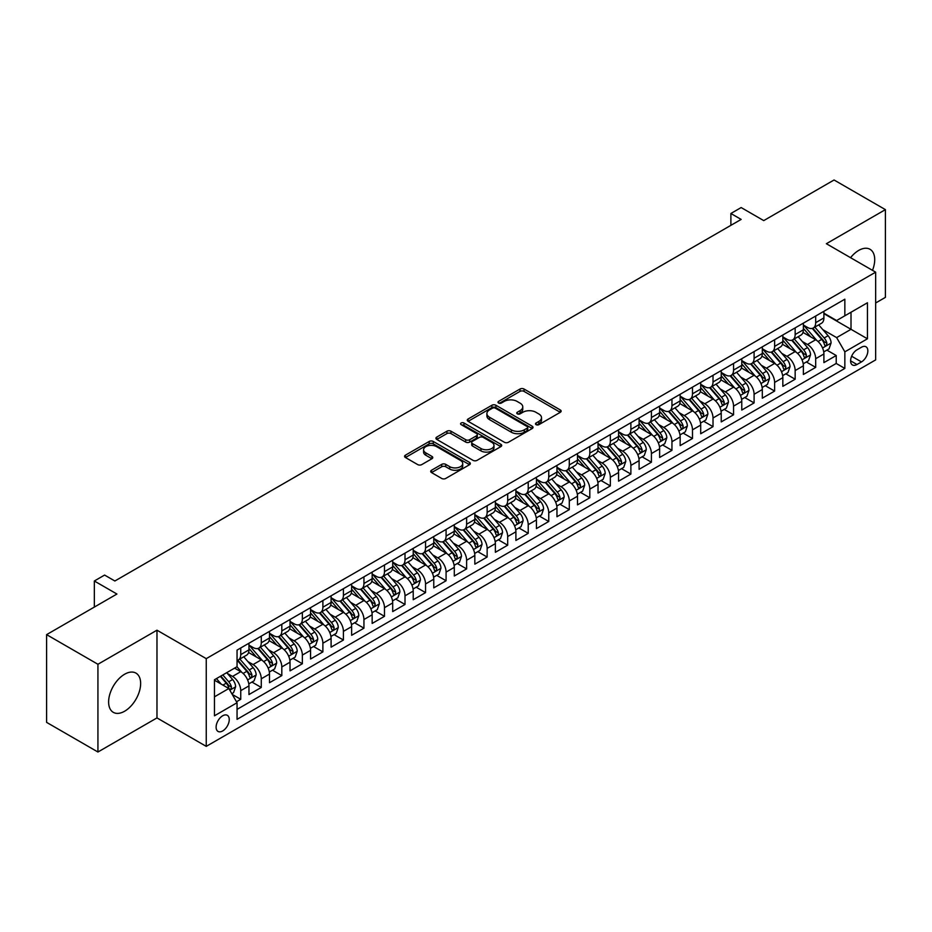 <?xml version="1.0" encoding="UTF-8"?>
<svg xmlns="http://www.w3.org/2000/svg" width="932" height="932" viewBox="0 0 932 932"><rect width="100%" height="100%" fill="white"/><g stroke="black" fill="none" stroke-linecap="round" stroke-linejoin="round"><path stroke-width="1.4" d="M536.075 424.654A1.992 1.153 0 0 0 538.894 424.654L560.318 412.293A2.854 1.643 0 0 0 561.146 411.128A2.854 1.643 0 0 0 560.318 409.964L524.04 389.028A2.854 1.643 0 0 0 520.009 389.028L498.585 401.389A1.992 1.153 0 0 0 498.003 402.205A1.992 1.153 0 0 0 498.585 403.02A1.992 1.153 0 0 0 501.416 403.02L504.177 401.412A9.122 5.266 0 0 1 517.085 401.412L520.103 403.16A9.122 5.266 0 0 1 522.77 406.888A9.122 5.266 0 0 1 520.103 410.604L517.33 412.212A1.992 1.153 0 0 0 516.747 413.027A1.992 1.153 0 0 0 517.33 413.843A1.992 1.153 0 0 0 520.149 413.843L522.922 412.235A9.122 5.266 0 0 1 535.83 412.235L538.847 413.983A9.122 5.266 0 0 1 541.515 417.711A9.122 5.266 0 0 1 538.847 421.427L536.075 423.035A1.992 1.153 0 0 0 535.492 423.85A1.992 1.153 0 0 0 536.075 424.654L536.075 423.035M124.632 711.221A22.648 13.083 120 0 0 139.427 691.264A22.648 13.083 120 0 0 135.956 673.114A22.648 13.083 120 0 0 124.632 674.232A22.648 13.083 120 0 0 109.836 694.189A22.648 13.083 120 0 0 113.308 712.339A22.648 13.083 120 0 0 124.632 711.221M872.492 270.35A22.648 13.083 120 0 0 870.034 249.298A22.648 13.083 120 0 0 858.71 250.417A22.648 13.083 120 0 0 850.567 257.686M222.678 730.956A9.297 5.371 120 0 0 228.748 722.766A9.297 5.371 120 0 0 227.326 715.322A9.297 5.371 120 0 0 222.678 715.788A9.297 5.371 120 0 0 216.608 723.978A9.297 5.371 120 0 0 218.03 731.422A9.297 5.371 120 0 0 222.678 730.956M431.528 470.241A2.854 1.643 0 0 0 430.689 471.406A2.854 1.643 0 0 0 431.528 472.571L441.698 478.454A2.854 1.643 0 0 0 445.729 478.454L469.518 464.719A2.854 1.643 0 0 0 470.345 463.553A2.854 1.643 0 0 0 469.518 462.388L433.24 441.442A2.854 1.643 0 0 0 429.209 441.442L405.42 455.177A2.854 1.643 0 0 0 404.581 456.342A2.854 1.643 0 0 0 405.42 457.507L417.711 464.602A2.854 1.643 0 0 0 421.742 464.602L431.924 458.73A2.854 1.643 0 0 0 432.763 457.565A2.854 1.643 0 0 0 431.924 456.4L425.831 452.882A7.619 4.404 0 0 1 423.594 449.76A7.619 4.404 0 0 1 428.301 445.694A7.619 4.404 0 0 1 436.607 446.649L460.501 460.443A7.619 4.404 0 0 1 462.726 463.553A7.619 4.404 0 0 1 458.02 467.619A7.619 4.404 0 0 1 449.713 466.664L445.729 464.369A2.854 1.643 0 0 0 441.698 464.369L431.528 470.241L431.528 472.571M875.649 302.993L885.4 297.366L885.4 209.63L834.07 179.993L763.739 220.604L741.15 207.556L730.886 213.486L741.15 219.416L114.869 580.997L104.605 575.067L94.342 580.997L94.342 607.07M97.93 664.271L97.93 752.008L156.972 717.92L156.972 630.195L97.93 664.271L46.6 634.634L116.931 594.034L94.342 580.997M156.972 630.195L206.252 658.644L875.649 272.167L875.649 359.903L206.252 746.369L206.252 658.644M885.4 209.63L826.369 243.718L875.649 272.167M504.387 442.257A2.854 1.643 0 0 0 508.418 442.257L532.195 428.534A2.854 1.643 0 0 0 533.034 427.369A2.854 1.643 0 0 0 532.195 426.204L495.917 405.257A2.854 1.643 0 0 0 491.886 405.257L468.109 418.992A2.854 1.643 0 0 0 467.27 420.146A2.854 1.643 0 0 0 468.109 421.311L504.387 442.257M461.946 425.097A1.992 1.153 0 0 1 463.973 425.376L463.973 423L500.857 444.296A2.854 1.643 0 0 1 501.696 445.461A2.854 1.643 0 0 1 500.857 446.626L477.067 460.35A2.854 1.643 0 0 1 473.037 460.35L436.758 439.415L436.758 437.085A2.854 1.643 0 0 0 435.931 438.25A2.854 1.643 0 0 0 436.758 439.415M436.758 437.085L446.941 431.201A2.854 1.643 0 0 1 450.972 431.201L465.685 439.694A2.854 1.643 0 0 0 469.716 439.694L476.473 435.803A2.854 1.643 0 0 0 477.3 434.638A2.854 1.643 0 0 0 476.473 433.473L461.154 424.631A1.992 1.153 0 0 1 460.571 423.815A1.992 1.153 0 0 1 461.794 422.755A1.992 1.153 0 0 1 463.973 423M97.93 752.008L46.6 722.37L46.6 634.634M236.483 701.761L240.747 699.303L232.219 694.387M227.373 673.452L232.534 676.422A11.615 6.71 60 0 1 240.747 690.647L248.96 685.905L248.96 694.561L261.275 687.455L251.931 682.061M247.912 661.592L253.061 664.574A11.615 6.71 60 0 1 261.275 678.799L269.488 674.057L269.488 682.713L281.814 675.595L272.47 670.201M268.439 649.744L273.6 652.715A11.615 6.71 60 0 1 281.814 666.939L290.027 662.198L290.027 670.854L302.352 663.747L293.009 658.353M288.978 637.884L294.128 640.867A11.615 6.71 60 0 1 302.352 655.091L310.566 650.35L310.566 659.006L322.88 651.887L313.536 646.493M309.517 626.024L314.667 629.007A11.615 6.71 60 0 1 322.88 643.231L331.093 638.49L331.093 647.146L343.419 640.028L334.075 634.634M330.045 614.176L335.205 617.147A11.615 6.71 60 0 1 343.419 631.372L351.632 626.63L351.632 635.286L363.946 628.18L354.603 622.786M350.583 602.317L355.733 605.299A11.615 6.71 60 0 1 363.946 619.524L372.159 614.782L372.159 623.438L384.485 616.32L375.142 610.926M371.111 590.469L376.272 593.439A11.615 6.71 60 0 1 384.485 607.664L392.698 602.922L392.698 611.578L405.012 604.472L395.669 599.078M391.65 578.609L396.799 581.591A11.615 6.71 60 0 1 405.012 595.816L413.226 591.074L413.226 599.73L425.551 592.612L416.208 587.218M412.177 566.749L417.338 569.732A11.615 6.71 60 0 1 425.551 583.956L433.764 579.215L433.764 587.871L446.078 580.753L436.735 575.359M432.716 554.901L437.865 557.872A11.615 6.71 60 0 1 446.078 572.108L454.292 567.355L454.292 576.011L466.617 568.904L457.274 563.51M453.243 543.041L458.404 546.024A11.615 6.71 60 0 1 466.617 560.249L474.831 555.507L474.831 564.163L487.145 557.045L477.801 551.651M473.782 531.193L478.932 534.164A11.615 6.71 60 0 1 487.145 548.389L495.358 543.647L495.358 552.303L507.684 545.197L498.34 539.803M494.31 519.334L499.47 522.316A11.615 6.71 60 0 1 507.684 536.541L515.897 531.799L515.897 540.455L528.223 533.337L518.879 527.943M514.848 507.486L519.998 510.456A11.615 6.71 60 0 1 528.223 524.681L536.436 519.94L536.436 528.595L548.75 521.477L539.407 516.083M535.387 495.626L540.537 498.597A11.615 6.71 60 0 1 548.75 512.833L556.963 508.08L556.963 516.736L569.289 509.629L559.946 504.235M555.915 483.766L561.076 486.749A11.615 6.71 60 0 1 569.289 500.973L577.502 496.232L577.502 504.888L589.816 497.77L580.473 492.376M576.454 471.918L581.603 474.889A11.615 6.71 60 0 1 589.816 489.114L598.029 484.372L598.029 493.028L610.355 485.922L601.012 480.528M596.981 460.058L602.142 463.041A11.615 6.71 60 0 1 610.355 477.266L618.568 472.524L618.568 481.18L630.882 474.062L621.539 468.668M617.52 448.21L622.669 451.181A11.615 6.71 60 0 1 630.882 465.406L639.096 460.664L639.096 469.32L651.421 462.202L642.078 456.808M638.047 436.351L643.208 439.322A11.615 6.71 60 0 1 651.421 453.558L659.635 448.816L659.635 457.461L671.949 450.354L662.605 444.96M658.586 424.491L663.735 427.473A11.615 6.71 60 0 1 671.949 441.698L680.162 436.957L680.162 445.613L692.488 438.494L683.144 433.1M679.113 412.643L684.274 415.614A11.615 6.71 60 0 1 692.488 429.838L700.701 425.097L700.701 433.753L713.015 426.646L703.672 421.252M699.652 400.783L704.802 403.766A11.615 6.71 60 0 1 713.015 417.99L721.228 413.249L721.228 421.905L733.554 414.787L724.211 409.393M720.18 388.935L725.341 391.906A11.615 6.71 60 0 1 733.554 406.131L741.767 401.389L741.767 410.045L754.093 402.927L744.75 397.533M740.719 377.076L745.88 380.046A11.615 6.71 60 0 1 754.093 394.283L762.306 389.541L762.306 398.185L774.62 391.079L765.277 385.685M761.258 365.216L766.407 368.198A11.615 6.71 60 0 1 774.62 382.423L782.833 377.681L782.833 386.337L795.159 379.219L785.816 373.825M781.785 353.368L786.946 356.339A11.615 6.71 60 0 1 795.159 370.563L803.372 365.822L803.372 374.478L815.686 367.371L815.686 358.715A11.615 6.71 -120 0 0 807.473 344.49L802.324 341.508M806.343 361.977L815.686 367.371M248.96 685.905A11.615 6.71 -120 0 0 240.747 671.681L234.584 668.128M269.488 674.057A11.615 6.71 -120 0 0 261.275 659.833L248.576 652.493M290.027 662.198A11.615 6.71 -120 0 0 281.814 647.973L269.115 640.645M310.566 650.35A11.615 6.71 -120 0 0 302.352 636.125L289.642 628.785M331.093 638.49A11.615 6.71 -120 0 0 322.88 624.265L310.181 616.937M351.632 626.63A11.615 6.71 -120 0 0 343.419 612.406L330.72 605.078M372.159 614.782A11.615 6.71 -120 0 0 363.946 600.558L351.248 593.218M392.698 602.922A11.615 6.71 -120 0 0 384.485 588.698L371.786 581.37M413.226 591.074A11.615 6.71 -120 0 0 405.012 576.85L392.314 569.51M433.764 579.215A11.615 6.71 -120 0 0 425.551 564.99L412.853 557.662M454.292 567.355A11.615 6.71 -120 0 0 446.078 553.13L433.38 545.803M474.831 555.507A11.615 6.71 -120 0 0 466.617 541.282L453.919 533.943M495.358 543.647A11.615 6.71 -120 0 0 487.145 529.423L474.446 522.095M515.897 531.799A11.615 6.71 -120 0 0 507.684 517.575L494.985 510.235M536.436 519.94A11.615 6.71 -120 0 0 528.223 505.715L515.524 498.387M556.963 508.08A11.615 6.71 -120 0 0 548.75 493.855L536.051 486.527M577.502 496.232A11.615 6.71 -120 0 0 569.289 482.007L556.59 474.668M598.029 484.372A11.615 6.71 -120 0 0 589.816 470.147L577.118 462.82M618.568 472.524A11.615 6.71 -120 0 0 610.355 458.299L597.657 450.96M639.096 460.664A11.615 6.71 -120 0 0 630.882 446.44L618.184 439.112M659.635 448.816A11.615 6.71 -120 0 0 651.421 434.58L638.723 427.252M680.162 436.957A11.615 6.71 -120 0 0 671.949 422.732L659.25 415.392M700.701 425.097A11.615 6.71 -120 0 0 692.488 410.872L679.789 403.544M721.228 413.249A11.615 6.71 -120 0 0 713.015 399.024L700.316 391.685M741.767 401.389A11.615 6.71 -120 0 0 733.554 387.164L720.855 379.837M762.306 389.541A11.615 6.71 -120 0 0 754.093 375.305L741.394 367.977M782.833 377.681A11.615 6.71 -120 0 0 774.62 363.457L761.922 356.117M803.372 365.822A11.615 6.71 -120 0 0 795.159 351.597L782.461 344.269M861.483 347.217L856.962 349.826A9.005 5.196 120 0 0 851.079 357.76A9.005 5.196 120 0 0 852.465 364.971A9.005 5.196 120 0 0 856.962 364.517L861.483 361.919A9.005 5.196 120 0 0 867.354 353.985A9.005 5.196 120 0 0 865.979 346.762A9.005 5.196 120 0 0 861.483 347.217M214.465 696.821L228.841 688.515L237.054 702.74L237.054 719.341L844.846 368.431L844.846 351.842L836.633 337.605L822.851 329.66M237.054 702.74L214.465 715.788L214.465 679.743L237.054 666.706L237.054 650.105L844.846 299.195L844.846 315.797L867.436 302.76L867.436 338.794L844.846 351.842M248.96 645.13L253.061 647.495A11.615 6.71 60 0 0 258.875 648.078L267.088 643.336A11.615 6.71 -120 0 0 269.488 638.012L269.488 631.372M269.488 633.271L273.6 635.647A11.615 6.71 60 0 0 279.402 636.218L287.615 631.477A11.615 6.71 -120 0 0 290.027 626.164L290.027 619.524M290.027 621.423L294.128 623.788A11.615 6.71 60 0 0 299.941 624.37L308.154 619.629A11.615 6.71 -120 0 0 310.566 614.304L310.566 607.664M310.566 609.563L314.667 611.94A11.615 6.71 60 0 0 320.48 612.51L328.693 607.769A11.615 6.71 -120 0 0 331.093 602.456L331.093 595.816M331.093 597.703L335.205 600.08A11.615 6.71 60 0 0 341.007 600.651L349.22 595.909A11.615 6.71 -120 0 0 351.632 590.597L351.632 583.956M351.632 585.855L355.733 588.22A11.615 6.71 60 0 0 361.546 588.803L369.759 584.061A11.615 6.71 -120 0 0 372.159 578.737L372.159 572.097M372.159 573.995L376.272 576.372A11.615 6.71 60 0 0 382.073 576.943L390.287 572.201A11.615 6.71 -120 0 0 392.698 566.889L392.698 560.249M392.698 562.147L396.799 564.512A11.615 6.71 60 0 0 402.612 565.095L410.826 560.353A11.615 6.71 -120 0 0 413.226 555.029L413.226 548.389M413.226 550.288L417.338 552.664A11.615 6.71 60 0 0 423.14 553.235L431.353 548.494A11.615 6.71 -120 0 0 433.764 543.181L433.764 536.541M433.764 538.44L437.865 540.805A11.615 6.71 60 0 0 443.679 541.375L451.892 536.634A11.615 6.71 -120 0 0 454.292 531.322L454.292 524.681M454.292 526.58L458.404 528.945A11.615 6.71 60 0 0 464.206 529.527L472.419 524.786A11.615 6.71 -120 0 0 474.831 519.462L474.831 512.821M474.831 514.72L478.932 517.097A11.615 6.71 60 0 0 484.745 517.668L492.958 512.926A11.615 6.71 -120 0 0 495.358 507.614L495.358 500.973M495.358 502.872L499.47 505.237A11.615 6.71 60 0 0 505.272 505.82L513.485 501.078A11.615 6.71 -120 0 0 515.897 495.754L515.897 489.114M515.897 491.013L519.998 493.389A11.615 6.71 60 0 0 525.811 493.96L534.024 489.218A11.615 6.71 -120 0 0 536.436 483.906L536.436 477.266M536.436 479.165L540.537 481.529A11.615 6.71 60 0 0 546.35 482.1L554.563 477.359A11.615 6.71 -120 0 0 556.963 472.046L556.963 465.406M556.963 467.305L561.076 469.67A11.615 6.71 60 0 0 566.877 470.252L575.091 465.511A11.615 6.71 -120 0 0 577.502 460.187L577.502 453.546M577.502 455.445L581.603 457.822A11.615 6.71 60 0 0 587.416 458.393L595.63 453.651A11.615 6.71 -120 0 0 598.029 448.339L598.029 441.698M598.029 443.597L602.142 445.962A11.615 6.71 60 0 0 607.944 446.545L616.157 441.803A11.615 6.71 -120 0 0 618.568 436.479L618.568 429.838M618.568 431.737L622.669 434.114A11.615 6.71 60 0 0 628.483 434.685L636.696 429.943A11.615 6.71 -120 0 0 639.096 424.631L639.096 417.99M639.096 419.889L643.208 422.254A11.615 6.71 60 0 0 649.01 422.825L657.223 418.084A11.615 6.71 -120 0 0 659.635 412.771L659.635 406.131M659.635 408.03L663.735 410.395A11.615 6.71 60 0 0 669.549 410.977L677.762 406.236A11.615 6.71 -120 0 0 680.162 400.911L680.162 394.271M680.162 396.17L684.274 398.547A11.615 6.71 60 0 0 690.076 399.117L698.289 394.376A11.615 6.71 -120 0 0 700.701 389.063L700.701 382.423M700.701 384.322L704.802 386.687A11.615 6.71 60 0 0 710.615 387.269L718.828 382.528A11.615 6.71 -120 0 0 721.228 377.204L721.228 370.563M721.228 372.462L725.341 374.839A11.615 6.71 60 0 0 731.142 375.41L739.356 370.668A11.615 6.71 -120 0 0 741.767 365.356L741.767 358.715M741.767 360.614L745.88 362.979A11.615 6.71 60 0 0 751.681 363.55L759.895 358.808A11.615 6.71 -120 0 0 762.306 353.496L762.306 346.855M762.306 348.754L766.407 351.119A11.615 6.71 60 0 0 772.22 351.702L780.433 346.96A11.615 6.71 -120 0 0 782.833 341.636L782.833 335.007M782.833 336.895L786.946 339.271A11.615 6.71 60 0 0 792.748 339.842L800.961 335.101A11.615 6.71 -120 0 0 803.372 329.788L803.372 323.148M237.054 709.38L836.225 363.457L836.225 355.511L823.9 362.63L823.9 353.974A11.615 6.71 -120 0 0 815.686 339.749L802.988 332.409M803.372 325.047L807.473 327.412A11.615 6.71 -120 0 0 813.287 327.994A11.615 6.71 -120 0 0 815.686 322.67L815.686 316.03M813.287 327.994L821.5 323.253A11.615 6.71 -120 0 0 823.9 317.928L823.9 311.288M240.747 647.973L240.747 654.614A11.615 6.71 60 0 1 238.336 659.926A11.615 6.71 60 0 1 237.054 660.404M238.336 659.926L246.549 655.184A11.615 6.71 -120 0 0 248.96 649.872L248.96 643.231M261.275 636.113L261.275 642.754A11.615 6.71 60 0 1 258.875 648.078M281.814 624.265L281.814 630.906A11.615 6.71 60 0 1 279.402 636.218M302.352 612.406L302.352 619.046A11.615 6.71 60 0 1 299.941 624.37M322.88 600.558L322.88 607.198A11.615 6.71 60 0 1 320.48 612.51M343.419 588.698L343.419 595.338A11.615 6.71 60 0 1 341.007 600.651M363.946 576.838L363.946 583.479A11.615 6.71 60 0 1 361.546 588.803M384.485 564.99L384.485 571.631A11.615 6.71 60 0 1 382.073 576.943M405.012 553.13L405.012 559.771A11.615 6.71 60 0 1 402.612 565.095M425.551 541.282L425.551 547.923A11.615 6.71 60 0 1 423.14 553.235M446.078 529.423L446.078 536.063A11.615 6.71 60 0 1 443.679 541.375M466.617 517.575L466.617 524.203A11.615 6.71 60 0 1 464.206 529.527M487.145 505.715L487.145 512.355A11.615 6.71 60 0 1 484.745 517.668M507.684 493.855L507.684 500.496A11.615 6.71 60 0 1 505.272 505.82M528.223 482.007L528.223 488.648A11.615 6.71 60 0 1 525.811 493.96M548.75 470.147L548.75 476.788A11.615 6.71 60 0 1 546.35 482.1M569.289 458.299L569.289 464.928A11.615 6.71 60 0 1 566.877 470.252M589.816 446.44L589.816 453.08A11.615 6.71 60 0 1 587.416 458.393M610.355 434.58L610.355 441.22A11.615 6.71 60 0 1 607.944 446.545M630.882 422.732L630.882 429.372A11.615 6.71 60 0 1 628.483 434.685M651.421 410.872L651.421 417.513A11.615 6.71 60 0 1 649.01 422.825M671.949 399.024L671.949 405.653A11.615 6.71 60 0 1 669.549 410.977M692.488 387.164L692.488 393.805A11.615 6.71 60 0 1 690.076 399.117M713.015 375.305L713.015 381.945A11.615 6.71 60 0 1 710.615 387.269M733.554 363.457L733.554 370.097A11.615 6.71 60 0 1 731.142 375.41M754.093 351.597L754.093 358.238A11.615 6.71 60 0 1 751.681 363.55M774.62 339.749L774.62 346.378A11.615 6.71 60 0 1 772.22 351.702M795.159 327.889L795.159 334.53A11.615 6.71 60 0 1 792.748 339.842M795.159 370.563L795.159 379.219M774.62 382.423L774.62 391.079M754.093 394.283L754.093 402.927M733.554 406.131L733.554 414.787M713.015 417.99L713.015 426.646M692.488 429.838L692.488 438.494M671.949 441.698L671.949 450.354M651.421 453.558L651.421 462.202M630.882 465.406L630.882 474.062M610.355 477.266L610.355 485.922M589.816 489.114L589.816 497.77M569.289 500.973L569.289 509.629M548.75 512.833L548.75 521.477M528.223 524.681L528.223 533.337M507.684 536.541L507.684 545.197M487.145 548.389L487.145 557.045M466.617 560.249L466.617 568.904M446.078 572.108L446.078 580.753M425.551 583.956L425.551 592.612M405.012 595.816L405.012 604.472M384.485 607.664L384.485 616.32M363.946 619.524L363.946 628.18M343.419 631.372L343.419 640.028M322.88 643.231L322.88 651.887M302.352 655.091L302.352 663.747M281.814 666.939L281.814 675.595M261.275 678.799L261.275 687.455M240.747 690.647L240.747 699.303M228.841 688.515L214.465 680.22M836.633 337.605L851.009 329.311L851.009 312.243L867.436 302.76M823.9 313.665L867.436 338.794M823.9 313.187L836.633 320.538L844.846 315.797M156.972 717.92L206.252 746.369M730.886 213.486L730.886 225.346M826.882 350.117L836.225 355.511M836.225 363.457L844.846 368.431M536.879 424.945L538.847 423.804A9.122 5.266 0 0 0 541.515 420.076L541.515 417.711M522.77 406.888L522.77 409.253A9.122 5.266 0 0 1 520.103 412.981L518.134 414.123M560.272 412.317L524.04 391.393A2.854 1.643 0 0 0 520.009 391.393L499.389 403.3M532.195 426.204L532.195 428.534L495.917 407.622A2.854 1.643 0 0 0 491.886 407.622L468.144 421.334M527.163 428.184A1.992 1.153 0 0 0 527.745 427.369A1.992 1.153 0 0 0 527.163 426.553L495.311 408.169A1.992 1.153 0 0 0 492.492 408.169L489.568 409.847A9.122 5.266 0 0 0 486.9 413.575A9.122 5.266 0 0 0 489.568 417.303L511.342 429.862A9.122 5.266 0 0 0 524.238 429.862L527.163 428.184L527.163 430.549A1.992 1.153 0 0 0 527.745 429.734L527.745 427.369M486.9 413.575L486.9 415.952A9.122 5.266 0 0 0 489.568 419.668L489.568 417.303M527.163 430.549L524.238 432.238A9.122 5.266 0 0 1 511.342 432.238L489.568 419.668M436.805 439.426L446.941 433.578L446.941 431.201M477.3 434.638L477.3 437.015A2.854 1.643 0 0 1 476.473 438.168L469.716 442.071A2.854 1.643 0 0 1 465.685 442.071L450.972 433.578A2.854 1.643 0 0 0 446.941 433.578M463.973 425.376L500.822 446.649M480.959 448.513A7.619 4.404 0 0 0 489.265 449.469A7.619 4.404 0 0 0 493.972 445.403A7.619 4.404 0 0 0 491.735 442.292L483.324 437.434A2.854 1.643 0 0 0 479.293 437.434L472.536 441.325A2.854 1.643 0 0 0 471.709 442.49A2.854 1.643 0 0 0 472.536 443.655L480.959 448.513L480.959 450.89A7.619 4.404 0 0 0 489.265 451.845A7.619 4.404 0 0 0 493.972 447.768L493.972 445.403M471.709 442.49L471.709 444.867A2.854 1.643 0 0 0 472.536 446.032L472.536 443.655M480.959 450.89L472.536 446.032M462.726 463.553L462.726 465.93A7.619 4.404 0 0 1 458.02 469.996A7.619 4.404 0 0 1 449.713 469.041L445.729 466.746A2.854 1.643 0 0 0 441.698 466.746L431.563 472.594M423.594 449.76L423.594 452.137A7.619 4.404 0 0 0 425.831 455.247L425.831 452.882M431.889 458.742L425.831 455.247M469.518 462.388L469.518 464.719L433.24 443.818A2.854 1.643 0 0 0 429.209 443.818L405.455 457.53M823.725 351.935L829.037 348.871L831.088 342.941A7.701 4.439 -120 0 0 828.094 335.718L818.704 324.86M816.828 340.495L805.702 327.61A22.217 12.827 -120 0 0 803.372 325.175M810.723 336.883L804.502 329.672A18.442 10.648 -120 0 0 803.372 328.437M812.238 328.413L821.721 339.399A7.701 4.439 60 0 1 824.471 344.7C825.624 346.238 826.451 345.772 826.929 343.267A7.701 4.439 -120 0 0 824.191 337.967L814.813 327.109M812.797 328.227L822.991 340.029A3.926 2.26 60 0 1 823.981 341.566L826.929 343.267M824.471 344.7L825.03 345.609M803.198 363.795L808.498 360.731L810.549 354.801A7.701 4.439 -120 0 0 807.555 347.578L798.176 336.708M796.301 352.354L785.175 339.469A22.217 12.827 -120 0 0 782.833 337.023M790.196 348.731L783.975 341.531A18.442 10.648 -120 0 0 782.833 340.297M791.699 340.262L801.194 351.248A7.701 4.439 60 0 1 803.932 356.548C805.097 358.098 805.912 357.62 806.401 355.127A7.701 4.439 -120 0 0 803.652 349.826L794.274 338.968M792.258 340.087L802.452 351.888A3.926 2.26 60 0 1 803.442 353.426L806.401 355.127M803.932 356.548L804.491 357.469M782.659 375.643L787.971 372.579L790.021 366.66A7.701 4.439 -120 0 0 787.027 359.426L777.638 348.568M775.762 364.202L764.636 351.317A22.217 12.827 -120 0 0 762.306 348.883M769.657 360.591L763.436 353.379A18.442 10.648 -120 0 0 762.306 352.145M771.172 352.121L780.655 363.107A7.701 4.439 60 0 1 783.404 368.408C784.558 369.957 785.385 369.48 785.862 366.987A7.701 4.439 -120 0 0 783.125 361.686L773.735 350.816M771.731 351.935L781.925 363.748A3.926 2.26 60 0 1 782.915 365.274L785.862 366.987M783.404 368.408L783.963 369.317M762.131 387.502L767.432 384.438L769.483 378.508A7.701 4.439 -120 0 0 766.488 371.286L757.11 360.428M755.223 376.062L744.097 363.177A22.217 12.827 -120 0 0 741.767 360.731M749.13 372.45L742.909 365.239A18.442 10.648 -120 0 0 741.767 364.004M750.633 363.969L760.128 374.955A7.701 4.439 60 0 1 762.865 380.256C764.03 381.805 764.846 381.339 765.335 378.835A7.701 4.439 -120 0 0 762.586 373.534L753.207 362.676M751.192 363.795L761.386 375.596A3.926 2.26 60 0 1 762.376 377.134L765.335 378.835M762.865 380.256L763.424 381.176M741.592 399.362L746.905 396.298L748.955 390.368A7.701 4.439 -120 0 0 745.961 383.145L736.571 372.276M734.696 387.91L723.57 375.037A22.217 12.827 -120 0 0 721.228 372.59M728.591 384.299L722.37 377.099A18.442 10.648 -120 0 0 721.228 375.852M730.106 375.829L739.589 386.815A7.701 4.439 60 0 1 742.338 392.116C743.491 393.665 744.307 393.188 744.796 390.694A7.701 4.439 -120 0 0 742.058 385.394L732.668 374.524M730.665 375.643L740.858 387.456A3.926 2.26 60 0 1 741.849 388.982L744.796 390.694M742.338 392.116L742.897 393.024M721.065 411.21L726.366 408.146L728.416 402.216A7.701 4.439 -120 0 0 725.422 394.993L716.044 384.135M714.157 399.77L703.031 386.885A22.217 12.827 -120 0 0 700.701 384.45M708.064 396.158L701.831 388.947A18.442 10.648 -120 0 0 700.701 387.712M709.567 387.677L719.061 398.675A7.701 4.439 60 0 1 721.799 403.975C722.952 405.513 723.78 405.047 724.269 402.542A7.701 4.439 -120 0 0 721.519 397.242L712.141 386.384M710.126 387.502L720.319 399.304A3.926 2.26 60 0 1 721.31 400.842L724.269 402.542M721.799 403.975L722.358 404.884M700.526 423.07L705.839 420.006L707.889 414.076A7.701 4.439 -120 0 0 704.883 406.853L695.505 395.983M693.629 411.629L682.504 398.745A22.217 12.827 -120 0 0 680.162 396.298M687.525 408.006L681.304 400.807A18.442 10.648 -120 0 0 680.162 399.572M689.039 399.537L698.522 410.523A7.701 4.439 60 0 1 701.272 415.823C702.425 417.373 703.241 416.895 703.73 414.402A7.701 4.439 -120 0 0 700.992 409.101L691.602 398.244M689.587 399.362L699.792 411.163A3.926 2.26 60 0 1 700.771 412.701L703.73 414.402M701.272 415.823L701.831 416.732M679.999 434.918L685.3 431.854L687.35 425.924A7.701 4.439 -120 0 0 684.356 418.701L674.978 407.843M673.09 423.478L661.965 410.593A22.217 12.827 -120 0 0 659.635 408.158M666.997 419.866L660.765 412.655A18.442 10.648 -120 0 0 659.635 411.42M668.5 411.396L677.995 422.382A7.701 4.439 60 0 1 680.733 427.683C681.886 429.233 682.713 428.755 683.203 426.262A7.701 4.439 -120 0 0 680.453 420.961L671.075 410.092M669.059 411.21L679.253 423.023A3.926 2.26 60 0 1 680.244 424.549L683.203 426.262M680.733 427.683L681.292 428.592M659.46 446.778L664.761 443.714L666.823 437.784A7.701 4.439 -120 0 0 663.817 430.561L654.439 419.703M652.563 435.337L641.437 422.452A22.217 12.827 -120 0 0 639.096 420.006M646.458 431.726L640.237 424.514A18.442 10.648 -120 0 0 639.096 423.279M647.961 423.245L657.456 434.23A7.701 4.439 60 0 1 660.206 439.531C661.359 441.081 662.174 440.603 662.664 438.11A7.701 4.439 -120 0 0 659.926 432.809L650.536 421.951M648.521 423.07L658.726 434.871A3.926 2.26 60 0 1 659.705 436.409L662.664 438.11M660.206 439.531L660.765 440.452M638.921 458.626L644.233 455.573L646.284 449.643A7.701 4.439 -120 0 0 643.29 442.409L633.911 431.551M632.024 447.185L620.898 434.312A22.217 12.827 -120 0 0 618.568 431.865M625.92 443.574L619.698 436.374A18.442 10.648 -120 0 0 618.568 435.127M627.434 435.104L636.917 446.09A7.701 4.439 60 0 1 639.667 451.391C640.82 452.94 641.647 452.463 642.125 449.97A7.701 4.439 -120 0 0 639.387 444.669L630.009 433.799M627.993 434.918L638.187 446.731A3.926 2.26 60 0 1 639.177 448.257L642.125 449.97M639.667 451.391L640.226 452.3M618.394 470.485L623.694 467.421L625.756 461.491A7.701 4.439 -120 0 0 622.751 454.268L613.373 443.411M611.497 459.045L600.371 446.16A22.217 12.827 -120 0 0 598.029 443.725M605.392 455.433L599.171 448.222A18.442 10.648 -120 0 0 598.029 446.987M606.895 446.952L616.39 457.95A7.701 4.439 60 0 1 619.128 463.251C620.293 464.788 621.108 464.322 621.597 461.818A7.701 4.439 -120 0 0 618.848 456.517L609.47 445.659M607.454 446.778L617.66 458.579A3.926 2.26 60 0 1 618.638 460.117L621.597 461.818M619.128 463.251L619.687 464.159M597.855 482.345L603.167 479.281L605.217 473.351A7.701 4.439 -120 0 0 602.223 466.128L592.834 455.259M590.958 470.905L579.832 458.02A22.217 12.827 -120 0 0 577.502 455.573M584.853 467.282L578.632 460.082A18.442 10.648 -120 0 0 577.502 458.847M586.368 458.812L595.851 469.798A7.701 4.439 60 0 1 598.6 475.099C599.754 476.648 600.581 476.17 601.058 473.677A7.701 4.439 -120 0 0 598.321 468.377L588.942 457.519M586.927 458.637L597.121 470.439A3.926 2.26 60 0 1 598.111 471.976L601.058 473.677M598.6 475.099L599.159 476.007M577.327 494.193L582.628 491.129L584.679 485.199A7.701 4.439 -120 0 0 581.685 477.976L572.306 467.118M570.431 482.753L559.305 469.868A22.217 12.827 -120 0 0 556.963 467.433M564.326 479.141L558.105 471.93A18.442 10.648 -120 0 0 556.963 470.695M565.829 470.672L575.324 481.658A7.701 4.439 60 0 1 578.061 486.958C579.226 488.508 580.042 488.03 580.531 485.537A7.701 4.439 -120 0 0 577.782 480.236L568.404 469.367M566.388 470.485L576.582 482.298A3.926 2.26 60 0 1 577.572 483.825L580.531 485.537M578.061 486.958L578.621 487.867M556.788 506.053L562.101 502.989L564.151 497.059A7.701 4.439 -120 0 0 561.157 489.836L551.767 478.966M549.892 494.612L538.766 481.728A22.217 12.827 -120 0 0 536.436 479.281M543.787 491.001L537.566 483.79A18.442 10.648 -120 0 0 536.436 482.555M545.302 482.52L554.785 493.506A7.701 4.439 60 0 1 557.534 498.806C558.687 500.356 559.515 499.878 559.992 497.385A7.701 4.439 -120 0 0 557.254 492.084L547.865 481.227M545.861 482.345L556.055 494.146A3.926 2.26 60 0 1 557.045 495.684L559.992 497.385M557.534 498.806L558.093 499.727M536.261 517.901L541.562 514.848L543.612 508.919A7.701 4.439 -120 0 0 540.618 501.684L531.24 490.826M529.353 506.46L518.227 493.587A22.217 12.827 -120 0 0 515.897 491.141M523.26 502.849L517.039 495.649A18.442 10.648 -120 0 0 515.897 494.403M524.763 494.379L534.257 505.365A7.701 4.439 60 0 1 536.995 510.666C538.16 512.216 538.976 511.738 539.465 509.245A7.701 4.439 -120 0 0 536.716 503.944L527.337 493.075M525.322 494.193L535.516 506.006A3.926 2.26 60 0 1 536.506 507.532L539.465 509.245M536.995 510.666L537.554 511.575M515.722 529.76L521.035 526.697L523.085 520.767A7.701 4.439 -120 0 0 520.091 513.544L510.701 502.686M508.825 518.32L497.7 505.435A22.217 12.827 -120 0 0 495.358 503M502.721 514.709L496.5 507.497A18.442 10.648 -120 0 0 495.358 506.262M504.235 506.227L513.718 517.225A7.701 4.439 60 0 1 516.468 522.526C517.621 524.064 518.437 523.598 518.926 521.093A7.701 4.439 -120 0 0 516.188 515.792L506.798 504.934M504.795 506.053L514.988 517.854A3.926 2.26 60 0 1 515.978 519.392L518.926 521.093M516.468 522.526L517.027 523.435M495.195 541.62L500.496 538.556L502.546 532.626A7.701 4.439 -120 0 0 499.552 525.403L490.174 514.534M488.286 530.18L477.161 517.295A22.217 12.827 -120 0 0 474.831 514.848M482.193 526.557L475.961 519.357A18.442 10.648 -120 0 0 474.831 518.11M483.696 518.087L493.191 529.073A7.701 4.439 60 0 1 495.929 534.374C497.082 535.923 497.909 535.446 498.399 532.953A7.701 4.439 -120 0 0 495.649 527.652L486.271 516.794M484.256 517.912L494.449 529.714A3.926 2.26 60 0 1 495.44 531.252L498.399 532.953M495.929 534.374L496.488 535.283M474.656 553.468L479.968 550.404L482.019 544.474A7.701 4.439 -120 0 0 479.013 537.251L469.635 526.394M467.759 542.028L456.633 529.143A22.217 12.827 -120 0 0 454.292 526.708M461.655 538.416L455.433 531.205A18.442 10.648 -120 0 0 454.292 529.97M463.169 529.947L472.652 540.933A7.701 4.439 60 0 1 475.402 546.234C476.555 547.783 477.37 547.305 477.86 544.812A7.701 4.439 -120 0 0 475.122 539.512L465.732 528.642M463.717 529.76L473.922 541.574A3.926 2.26 60 0 1 474.901 543.1L477.86 544.812M475.402 546.234L475.961 547.142M454.129 565.328L459.429 562.264L461.48 556.334A7.701 4.439 -120 0 0 458.486 549.111L449.108 538.242M447.22 553.888L436.094 541.003A22.217 12.827 -120 0 0 433.764 538.556M441.127 550.276L434.895 543.065A18.442 10.648 -120 0 0 433.764 541.83M442.63 541.795L452.125 552.781A7.701 4.439 60 0 1 454.863 558.082C456.016 559.631 456.843 559.153 457.332 556.66A7.701 4.439 -120 0 0 454.583 551.36L445.205 540.502M443.189 541.62L453.383 553.422A3.926 2.26 60 0 1 454.373 554.959L457.332 556.66M454.863 558.082L455.422 559.002M433.59 577.176L438.89 574.124L440.952 568.194A7.701 4.439 -120 0 0 437.947 560.959L428.569 550.101M426.693 565.736L415.567 552.862A22.217 12.827 -120 0 0 413.226 550.416M420.588 562.124L414.367 554.924A18.442 10.648 -120 0 0 413.226 553.678M422.091 553.655L431.586 564.641A7.701 4.439 60 0 1 434.335 569.941C435.489 571.491 436.304 571.013 436.793 568.52A7.701 4.439 -120 0 0 434.056 563.219L424.666 552.35M422.65 553.468L432.856 565.281A3.926 2.26 60 0 1 433.834 566.807L436.793 568.52M434.335 569.941L434.895 570.85M413.051 589.036L418.363 585.972L420.414 580.042A7.701 4.439 -120 0 0 417.42 572.819L408.041 561.961M406.154 577.595L395.028 564.71A22.217 12.827 -120 0 0 392.698 562.276M400.049 573.984L393.828 566.773A18.442 10.648 -120 0 0 392.698 565.538M401.564 565.503L411.047 576.5A7.701 4.439 60 0 1 413.796 581.801C414.95 583.339 415.777 582.873 416.255 580.368A7.701 4.439 -120 0 0 413.517 575.067L404.138 564.21M402.123 565.328L412.317 577.129A3.926 2.26 60 0 1 413.307 578.667L416.255 580.368M413.796 581.801L414.356 582.71M392.523 600.895L397.824 597.831L399.886 591.902A7.701 4.439 -120 0 0 396.881 584.679L387.502 573.809M385.627 589.455L374.501 576.57A22.217 12.827 -120 0 0 372.159 574.124M379.522 585.832L373.301 578.632A18.442 10.648 -120 0 0 372.159 577.386M381.025 577.362L390.52 588.348A7.701 4.439 60 0 1 393.257 593.649C394.422 595.198 395.238 594.721 395.727 592.228A7.701 4.439 -120 0 0 392.978 586.927L383.6 576.069M381.584 577.188L391.79 588.989A3.926 2.26 60 0 1 392.768 590.527L395.727 592.228M393.257 593.649L393.817 594.558M371.985 612.743L377.297 609.679L379.347 603.75A7.701 4.439 -120 0 0 376.353 596.527L366.963 585.669M365.088 601.303L353.962 588.418A22.217 12.827 -120 0 0 351.632 585.983M358.983 597.692L352.762 590.48A18.442 10.648 -120 0 0 351.632 589.245M360.498 589.222L369.981 600.208A7.701 4.439 60 0 1 372.73 605.509C373.883 607.058 374.711 606.581 375.188 604.087A7.701 4.439 -120 0 0 372.45 598.787L363.072 587.917M361.057 589.036L371.251 600.849A3.926 2.26 60 0 1 372.241 602.375L375.188 604.087M372.73 605.509L373.289 606.417M351.457 624.603L356.758 621.539L358.808 615.609A7.701 4.439 -120 0 0 355.814 608.386L346.436 597.517M344.56 613.163L333.435 600.278A22.217 12.827 -120 0 0 331.093 597.831M338.456 609.54L332.235 602.34A18.442 10.648 -120 0 0 331.093 601.105M339.959 601.07L349.453 612.056A7.701 4.439 60 0 1 352.191 617.357C353.356 618.906 354.172 618.429 354.661 615.936A7.701 4.439 -120 0 0 351.912 610.635L342.533 599.777M340.518 600.895L350.712 612.697A3.926 2.26 60 0 1 351.702 614.235L354.661 615.936M352.191 617.357L352.75 618.277M330.918 636.451L336.231 633.387L338.281 627.469A7.701 4.439 -120 0 0 335.287 620.234L325.897 609.377M324.021 625.011L312.896 612.138A22.217 12.827 -120 0 0 310.566 609.691M317.917 621.399L311.696 614.2A18.442 10.648 -120 0 0 310.566 612.953M319.431 612.93L328.914 623.916A7.701 4.439 60 0 1 331.664 629.216C332.817 630.766 333.644 630.288 334.122 627.795A7.701 4.439 -120 0 0 331.384 622.494L321.994 611.625M319.991 612.743L330.184 624.557A3.926 2.26 60 0 1 331.175 626.083L334.122 627.795M331.664 629.216L332.223 630.125M310.391 648.311L315.692 645.247L317.742 639.317A7.701 4.439 -120 0 0 314.748 632.094L305.37 621.236M303.483 636.871L292.357 623.986A22.217 12.827 -120 0 0 290.027 621.551M297.39 633.259L291.168 626.048A18.442 10.648 -120 0 0 290.027 624.813M298.892 624.778L308.387 635.764A7.701 4.439 60 0 1 311.125 641.076C312.29 642.614 313.105 642.148 313.595 639.643A7.701 4.439 -120 0 0 310.845 634.342L301.467 623.485M299.452 624.603L309.645 636.405A3.926 2.26 60 0 1 310.636 637.942L313.595 639.643M311.125 641.076L311.684 641.985M289.852 660.171L295.164 657.107L297.215 651.177A7.701 4.439 -120 0 0 294.221 643.954L284.831 633.084M282.955 648.73L271.829 635.845A22.217 12.827 -120 0 0 269.488 633.399M276.851 645.107L270.63 637.907A18.442 10.648 -120 0 0 269.488 636.661M278.365 636.638L287.848 647.624A7.701 4.439 60 0 1 290.598 652.924C291.751 654.474 292.566 653.996 293.056 651.503A7.701 4.439 -120 0 0 290.318 646.202L280.928 635.344M278.924 636.463L289.118 648.264A3.926 2.26 60 0 1 290.108 649.802L293.056 651.503M290.598 652.924L291.157 653.833M269.325 672.019L274.625 668.955L276.676 663.025A7.701 4.439 -120 0 0 273.682 655.802L264.304 644.944M262.416 660.578L251.29 647.693A22.217 12.827 -120 0 0 248.96 645.259M256.323 656.967L250.091 649.755A18.442 10.648 -120 0 0 248.96 648.521M257.826 648.497L267.321 659.483A7.701 4.439 60 0 1 270.059 664.784C271.212 666.333 272.039 665.856 272.528 663.363A7.701 4.439 -120 0 0 269.779 658.062L260.401 647.192M258.385 648.311L268.579 660.124A3.926 2.26 60 0 1 269.569 661.65L272.528 663.363M270.059 664.784L270.618 665.693M248.786 683.878L254.098 680.814L256.149 674.885A7.701 4.439 -120 0 0 253.143 667.662L243.765 656.792M241.889 672.438L236.973 666.753M235.784 668.815L234.992 667.894M237.299 660.345L246.782 671.331A7.701 4.439 60 0 1 249.531 676.632C250.685 678.181 251.5 677.704 251.99 675.211A7.701 4.439 -120 0 0 249.252 669.91L239.862 659.052M237.846 660.171L248.052 671.972A3.926 2.26 60 0 1 249.03 673.51L251.99 675.211M249.531 676.632L250.091 677.552M231.812 693.676L233.559 692.662L235.61 686.744A7.701 4.439 -120 0 0 232.616 679.51L226.709 672.671M221.199 684.111L216.445 678.601M215.257 680.675L214.465 679.766M220.348 676.352L226.255 683.191A7.701 4.439 60 0 1 228.992 688.492C230.146 690.041 230.973 689.563 231.462 687.07A7.701 4.439 -120 0 0 228.713 681.77L222.806 674.931M220.814 676.073L227.513 683.832A3.926 2.26 60 0 1 228.503 685.358L231.462 687.07M228.992 688.492L229.552 689.4M232.534 676.422L240.747 671.681M253.061 664.574L261.275 659.833M273.6 652.715L281.814 647.973M294.128 640.867L302.352 636.125M314.667 629.007L322.88 624.265M335.205 617.147L343.419 612.406M355.733 605.299L363.946 600.558M376.272 593.439L384.485 588.698M396.799 581.591L405.012 576.85M417.338 569.732L425.551 564.99M437.865 557.872L446.078 553.13M458.404 546.024L466.617 541.282M478.932 534.164L487.145 529.423M499.47 522.316L507.684 517.575M519.998 510.456L528.223 505.715M540.537 498.597L548.75 493.855M561.076 486.749L569.289 482.007M581.603 474.889L589.816 470.147M602.142 463.041L610.355 458.299M622.669 451.181L630.882 446.44M643.208 439.322L651.421 434.58M663.735 427.473L671.949 422.732M684.274 415.614L692.488 410.872M704.802 403.766L713.015 399.024M725.341 391.906L733.554 387.164M745.88 380.046L754.093 375.305M766.407 368.198L774.62 363.457M786.946 356.339L795.159 351.597M807.473 344.49L815.686 339.749M815.686 322.67L823.9 317.928M240.747 654.614L248.96 649.872M261.275 642.754L269.488 638.012M281.814 630.906L290.027 626.164M302.352 619.046L310.566 614.304M322.88 607.198L331.093 602.456M343.419 595.338L351.632 590.597M363.946 583.479L372.159 578.737M384.485 571.631L392.698 566.889M405.012 559.771L413.226 555.029M425.551 547.923L433.764 543.181M446.078 536.063L454.292 531.322M466.617 524.203L474.831 519.462M487.145 512.355L495.358 507.614M507.684 500.496L515.897 495.754M528.223 488.648L536.436 483.906M548.75 476.788L556.963 472.046M569.289 464.928L577.502 460.187M589.816 453.08L598.029 448.339M610.355 441.22L618.568 436.479M630.882 429.372L639.096 424.631M651.421 417.513L659.635 412.771M671.949 405.653L680.162 400.911M692.488 393.805L700.701 389.063M713.015 381.945L721.228 377.204M733.554 370.097L741.767 365.356M754.093 358.238L762.306 353.496M774.62 346.378L782.833 341.636M795.159 334.53L803.372 329.788M815.686 358.715L823.9 353.974M851.627 356.234L861.483 361.919M850.59 360.847L856.962 364.517M538.847 423.804L538.847 421.427M517.33 413.843L517.33 412.212M520.103 412.981L520.103 410.604M498.585 403.02L498.585 401.389M520.009 391.393L520.009 389.028M524.04 391.393L524.04 389.028M560.318 412.293L560.318 409.964M468.109 421.311L468.109 418.992M491.886 407.622L491.886 405.257M495.917 407.622L495.917 405.257M511.342 432.238L511.342 429.862M524.238 432.238L524.238 429.862M450.972 433.578L450.972 431.201M465.685 442.071L465.685 439.694M469.716 442.071L469.716 439.694M476.473 438.168L476.473 435.803M500.857 446.626L500.857 444.296M441.698 466.746L441.698 464.369M445.729 466.746L445.729 464.369M449.713 469.041L449.713 466.664M431.924 458.73L431.924 456.4M405.42 457.507L405.42 455.177M429.209 443.818L429.209 441.442M433.24 443.818L433.24 441.442M822.56 347.986L831.041 343.093M805.702 327.61L806.763 327.004M824.191 337.967L828.094 335.718M818.051 341.508L821.721 339.399M802.021 359.845L810.502 354.952M785.175 339.469L786.224 338.852M803.652 349.826L807.555 347.578M797.524 353.368L801.194 351.248M781.494 371.705L789.975 366.8M764.636 351.317L765.696 350.712M783.125 361.686L787.027 359.426M776.985 365.228L780.655 363.107M760.955 383.553L769.436 378.66M744.097 363.177L745.157 362.571M762.586 373.534L766.488 371.286M756.458 377.076L760.128 374.955M740.416 395.413L748.897 390.508M723.57 375.037L724.63 374.419M742.058 385.394L745.961 383.145M735.919 388.935L739.589 386.815M719.888 407.261L728.37 402.368M703.031 386.885L704.091 386.279M721.519 397.242L725.422 394.993M715.392 400.783L719.061 398.675M699.349 419.12L707.831 414.227M682.504 398.745L683.564 398.127M700.992 409.101L704.883 406.853M694.853 412.643L698.522 410.523M678.822 430.98L687.303 426.075M661.965 410.593L663.025 409.987M680.453 420.961L684.356 418.701M674.325 424.503L677.995 422.382M658.283 442.828L666.764 437.935M641.437 422.452L642.486 421.847M659.926 432.809L663.817 430.561M653.786 436.351L657.456 434.23M637.756 454.688L646.237 449.783M620.898 434.312L621.959 433.695M639.387 444.669L643.29 442.409M633.247 448.21L636.917 446.09M617.217 466.536L625.698 461.643M600.371 446.16L601.42 445.554M618.848 456.517L622.751 454.268M612.72 460.058L616.39 457.95M596.69 478.396L605.171 473.503M579.832 458.02L580.892 457.402M598.321 468.377L602.223 466.128M592.181 471.918L595.851 469.798M576.151 490.255L584.632 485.351M559.305 469.868L560.353 469.262M577.782 480.236L581.685 477.976M571.654 483.778L575.324 481.658M555.623 502.103L564.105 497.21M538.766 481.728L539.826 481.122M557.254 492.084L561.157 489.836M551.115 495.626L554.785 493.506M535.085 513.963L543.566 509.058M518.227 493.587L519.287 492.97M536.716 503.944L540.618 501.684M530.588 507.486L534.257 505.365M514.546 525.811L523.027 520.918M497.7 505.435L498.76 504.829M516.188 515.792L520.091 513.544M510.049 519.334L513.718 517.225M494.018 537.671L502.499 532.778M477.161 517.295L478.221 516.678M495.649 527.652L499.552 525.403M489.521 531.193L493.191 529.073M473.479 549.53L481.961 544.626M456.633 529.143L457.694 528.537M475.122 539.512L479.013 537.251M468.982 543.053L472.652 540.933M452.952 561.379L461.433 556.486M436.094 541.003L437.155 540.397M454.583 551.36L458.486 549.111M448.455 554.901L452.125 552.781M432.413 573.238L440.894 568.334M415.567 552.862L416.616 552.245M434.056 563.219L437.947 560.959M427.916 566.761L431.586 564.641M411.886 585.086L420.367 580.193M395.028 564.71L396.088 564.105M413.517 575.067L417.42 572.819M407.377 578.609L411.047 576.5M391.347 596.946L399.828 592.053M374.501 576.57L375.549 575.953M392.978 586.927L396.881 584.679M386.85 590.469L390.52 588.348M370.82 608.806L379.301 603.901M353.962 588.418L355.022 587.812M372.45 598.787L376.353 596.527M366.311 602.328L369.981 600.208M350.281 620.654L358.762 615.761M333.435 600.278L334.483 599.672M351.912 610.635L355.814 608.386M345.784 614.176L349.453 612.056M329.753 632.513L338.234 627.609M312.896 612.138L313.956 611.52M331.384 622.494L335.287 620.234M325.245 626.036L328.914 623.916M309.214 644.362L317.695 639.468M292.357 623.986L293.417 623.38M310.845 634.342L314.748 632.094M304.717 637.884L308.387 635.764M288.675 656.221L297.157 651.328M271.829 635.845L272.89 635.228M290.318 646.202L294.221 643.954M284.178 649.744L287.848 647.624M268.148 668.081L276.629 663.176M251.29 647.693L252.351 647.088M269.779 658.062L273.682 655.802M263.651 661.603L267.321 659.483M247.609 679.929L256.09 675.036M249.252 669.91L253.143 667.662M243.112 673.452L246.782 671.331M229.808 690.204L235.563 686.884M228.713 681.77L232.616 679.51M222.923 685.102L226.255 683.191"/></g></svg>
